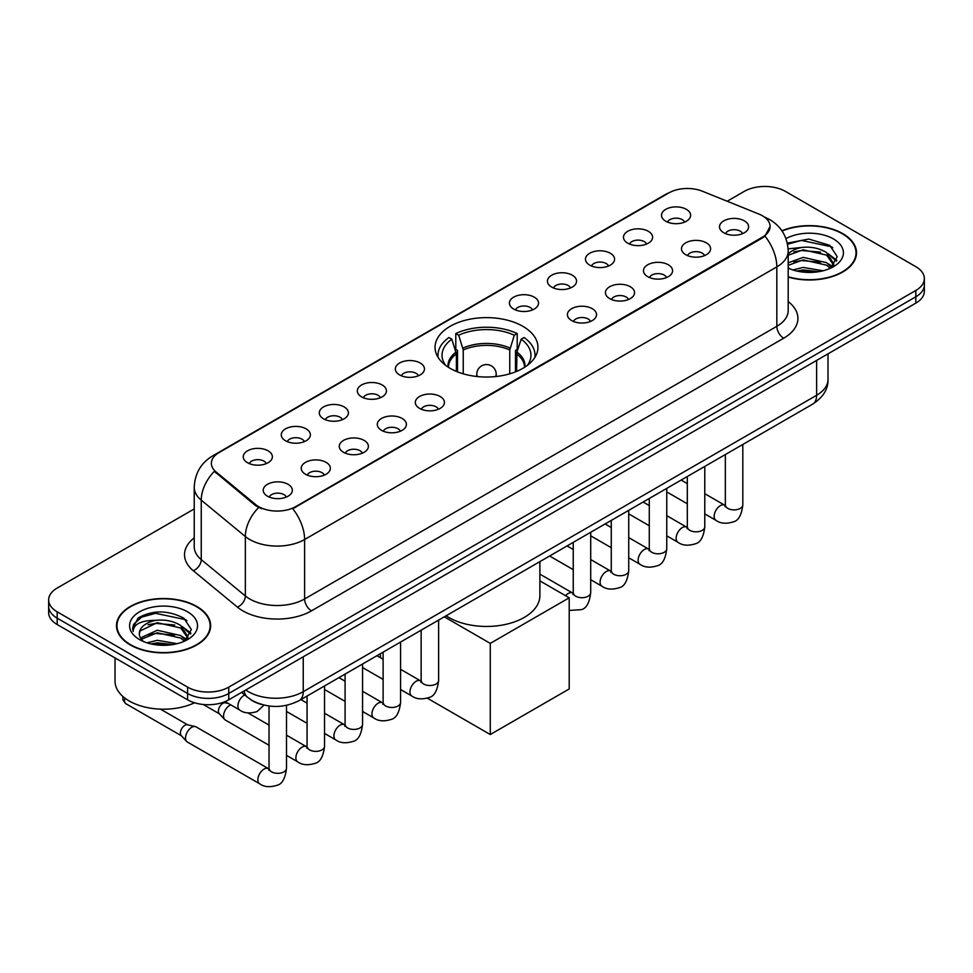 <?xml version="1.0" encoding="UTF-8"?>
<svg xmlns="http://www.w3.org/2000/svg" width="973" height="973" viewBox="0 0 973 973"><rect width="100%" height="100%" fill="white"/><g stroke="black" fill="none" stroke-linecap="round" stroke-linejoin="round"><path stroke-width="1.46" d="M522.878 326.32A51.447 29.701 0 0 0 466.809 319.886A51.447 29.701 0 0 0 435.053 347.325A51.447 29.701 0 0 0 450.122 368.329A51.447 29.701 0 0 0 506.191 374.763A51.447 29.701 0 0 0 537.947 347.325A51.447 29.701 0 0 0 522.878 326.32M627.755 243.189A14.559 8.404 180 0 1 624.861 240.805A14.559 8.404 180 0 1 629.689 230.358A14.559 8.404 180 0 1 648.346 231.294A14.559 8.404 180 0 1 651.229 240.805A14.559 8.404 180 0 1 627.755 243.189M646.571 244.053A8.733 5.047 0 0 0 644.223 241.596A8.733 5.047 0 0 0 635.624 240.319A8.733 5.047 0 0 0 629.531 244.053M589.723 265.142A14.559 8.404 180 0 1 586.841 262.759A14.559 8.404 180 0 1 591.657 252.311A14.559 8.404 180 0 1 610.314 253.248A14.559 8.404 180 0 1 613.209 262.759A14.559 8.404 180 0 1 589.723 265.142M608.551 266.006A8.733 5.047 0 0 0 606.203 263.549A8.733 5.047 0 0 0 597.592 262.272A8.733 5.047 0 0 0 591.499 266.006M551.703 287.096A14.559 8.404 180 0 1 548.821 284.712A14.559 8.404 180 0 1 553.637 274.264A14.559 8.404 180 0 1 572.294 275.201A14.559 8.404 180 0 1 575.189 284.712A14.559 8.404 180 0 1 551.703 287.096M570.519 287.959A8.733 5.047 0 0 0 568.183 285.503A8.733 5.047 0 0 0 559.572 284.225A8.733 5.047 0 0 0 553.479 287.959M513.683 309.049A14.559 8.404 180 0 1 510.789 306.665A14.559 8.404 180 0 1 515.617 296.218A14.559 8.404 180 0 1 534.274 297.154A14.559 8.404 180 0 1 537.157 306.665A14.559 8.404 180 0 1 513.683 309.049M532.499 309.913A8.733 5.047 0 0 0 530.151 307.456A8.733 5.047 0 0 0 521.552 306.179A8.733 5.047 0 0 0 515.459 309.913M399.611 374.909A14.559 8.404 180 0 1 396.716 372.525A14.559 8.404 180 0 1 401.545 362.078A14.559 8.404 180 0 1 420.202 363.014A14.559 8.404 180 0 1 423.085 372.525A14.559 8.404 180 0 1 399.611 374.909M418.426 375.773A8.733 5.047 0 0 0 416.079 373.316A8.733 5.047 0 0 0 407.468 372.039A8.733 5.047 0 0 0 401.375 375.773M361.579 396.862A14.559 8.404 180 0 1 358.696 394.479A14.559 8.404 180 0 1 363.513 384.031A14.559 8.404 180 0 1 382.17 384.967A14.559 8.404 180 0 1 385.065 394.479A14.559 8.404 180 0 1 361.579 396.862M380.394 397.726A8.733 5.047 0 0 0 378.059 395.269A8.733 5.047 0 0 0 369.448 393.992A8.733 5.047 0 0 0 363.355 397.726M323.559 418.816A14.559 8.404 180 0 1 320.664 416.432A14.559 8.404 180 0 1 325.493 405.984A14.559 8.404 180 0 1 344.15 406.921A14.559 8.404 180 0 1 347.033 416.432A14.559 8.404 180 0 1 323.559 418.816M342.374 419.679A8.733 5.047 0 0 0 340.027 417.222A8.733 5.047 0 0 0 331.428 415.945A8.733 5.047 0 0 0 325.335 419.679M285.527 440.769A14.559 8.404 180 0 1 282.644 438.385A14.559 8.404 180 0 1 287.461 427.938A14.559 8.404 180 0 1 306.118 428.874A14.559 8.404 180 0 1 309.013 438.385A14.559 8.404 180 0 1 285.527 440.769M304.354 441.633A8.733 5.047 0 0 0 302.007 439.176A8.733 5.047 0 0 0 293.396 437.899A8.733 5.047 0 0 0 287.303 441.633M247.507 462.722A14.559 8.404 180 0 1 244.624 460.338A14.559 8.404 180 0 1 249.441 449.891A14.559 8.404 180 0 1 268.098 450.827A14.559 8.404 180 0 1 270.993 460.338A14.559 8.404 180 0 1 247.507 462.722M266.322 463.586A8.733 5.047 0 0 0 263.975 461.129A8.733 5.047 0 0 0 255.376 459.852A8.733 5.047 0 0 0 249.283 463.586M665.775 221.236A14.559 8.404 180 0 1 662.893 218.852A14.559 8.404 180 0 1 667.709 208.404A14.559 8.404 180 0 1 686.366 209.341A14.559 8.404 180 0 1 689.261 218.852A14.559 8.404 180 0 1 665.775 221.236M684.591 222.099A8.733 5.047 0 0 0 682.255 219.643A8.733 5.047 0 0 0 673.644 218.366A8.733 5.047 0 0 0 667.551 222.099M685.746 254.719A14.559 8.404 180 0 1 682.864 252.335A14.559 8.404 180 0 1 687.68 241.888A14.559 8.404 180 0 1 706.337 242.824A14.559 8.404 180 0 1 709.232 252.335A14.559 8.404 180 0 1 685.746 254.719M704.574 255.583A8.733 5.047 0 0 0 702.226 253.126A8.733 5.047 0 0 0 693.615 251.849A8.733 5.047 0 0 0 687.522 255.583M647.726 276.673A14.559 8.404 180 0 1 644.844 274.289A14.559 8.404 180 0 1 649.66 263.841A14.559 8.404 180 0 1 668.317 264.778A14.559 8.404 180 0 1 671.212 274.289A14.559 8.404 180 0 1 647.726 276.673M666.541 277.536A8.733 5.047 0 0 0 664.194 275.079A8.733 5.047 0 0 0 655.595 273.802A8.733 5.047 0 0 0 649.502 277.536M609.706 298.626A14.559 8.404 180 0 1 606.811 296.242A14.559 8.404 180 0 1 611.64 285.794A14.559 8.404 180 0 1 630.297 286.731A14.559 8.404 180 0 1 633.18 296.242A14.559 8.404 180 0 1 609.706 298.626M628.522 299.489A8.733 5.047 0 0 0 626.174 297.033A8.733 5.047 0 0 0 617.563 295.756A8.733 5.047 0 0 0 611.482 299.489M571.674 320.579A14.559 8.404 180 0 1 568.791 318.195A14.559 8.404 180 0 1 573.608 307.748A14.559 8.404 180 0 1 592.265 308.684A14.559 8.404 180 0 1 595.16 318.195A14.559 8.404 180 0 1 571.674 320.579M590.489 321.443A8.733 5.047 0 0 0 588.154 318.986A8.733 5.047 0 0 0 579.543 317.709A8.733 5.047 0 0 0 573.45 321.443M419.582 408.392A14.559 8.404 180 0 1 416.687 406.009A14.559 8.404 180 0 1 421.516 395.561A14.559 8.404 180 0 1 440.173 396.498A14.559 8.404 180 0 1 443.056 406.009A14.559 8.404 180 0 1 419.582 408.392M438.397 409.256A8.733 5.047 0 0 0 436.05 406.799A8.733 5.047 0 0 0 427.451 405.522A8.733 5.047 0 0 0 421.358 409.256M381.55 430.346A14.559 8.404 180 0 1 378.667 427.962A14.559 8.404 180 0 1 383.484 417.514A14.559 8.404 180 0 1 402.141 418.451A14.559 8.404 180 0 1 405.036 427.962A14.559 8.404 180 0 1 381.55 430.346M400.377 431.209A8.733 5.047 0 0 0 398.03 428.752A8.733 5.047 0 0 0 389.419 427.475A8.733 5.047 0 0 0 383.326 431.209M343.53 452.299A14.559 8.404 180 0 1 340.635 449.915A14.559 8.404 180 0 1 345.464 439.468A14.559 8.404 180 0 1 364.121 440.404A14.559 8.404 180 0 1 367.016 449.915A14.559 8.404 180 0 1 343.53 452.299M362.345 453.163A8.733 5.047 0 0 0 359.998 450.706A8.733 5.047 0 0 0 351.399 449.429A8.733 5.047 0 0 0 345.306 453.163M305.51 474.252A14.559 8.404 180 0 1 302.615 471.869A14.559 8.404 180 0 1 307.444 461.421A14.559 8.404 180 0 1 326.101 462.357A14.559 8.404 180 0 1 328.983 471.869A14.559 8.404 180 0 1 305.51 474.252M324.325 475.116A8.733 5.047 0 0 0 321.978 472.659A8.733 5.047 0 0 0 313.367 471.382A8.733 5.047 0 0 0 307.273 475.116M267.478 496.206A14.559 8.404 180 0 1 264.595 493.822A14.559 8.404 180 0 1 269.412 483.374A14.559 8.404 180 0 1 288.069 484.311A14.559 8.404 180 0 1 290.963 493.822A14.559 8.404 180 0 1 267.478 496.206M286.293 497.069A8.733 5.047 0 0 0 283.958 494.612A8.733 5.047 0 0 0 275.347 493.335A8.733 5.047 0 0 0 269.253 497.069M723.778 232.766A14.559 8.404 180 0 1 720.884 230.382A14.559 8.404 180 0 1 725.712 219.934A14.559 8.404 180 0 1 744.369 220.871A14.559 8.404 180 0 1 747.252 230.382A14.559 8.404 180 0 1 723.778 232.766M742.594 233.629A8.733 5.047 0 0 0 740.246 231.173A8.733 5.047 0 0 0 731.647 229.896A8.733 5.047 0 0 0 725.554 233.629M758.916 214.072A26.21 15.13 180 0 1 762.418 215.763A26.21 15.13 180 0 1 770.093 226.466A26.21 15.13 180 0 1 762.418 237.157L295.695 506.629A26.21 15.13 180 0 1 255.692 504.61L216.115 471.978A26.21 15.13 180 0 1 211.372 463.294A26.21 15.13 180 0 1 219.059 452.591L668.84 192.922A26.21 15.13 180 0 1 702.397 191.219L758.916 214.072M261.555 704.464A29.117 16.809 180 0 1 249.793 698.955M788.203 277.074A47.081 27.183 0 0 0 856.508 252.81A47.081 27.183 0 0 0 842.727 233.593A47.081 27.183 0 0 0 781.903 230.771M196.85 606.483A47.081 27.183 0 0 0 145.549 600.596A47.081 27.183 0 0 0 116.492 625.7A47.081 27.183 0 0 0 130.273 644.929A47.081 27.183 0 0 0 181.586 650.815A47.081 27.183 0 0 0 210.642 625.7A47.081 27.183 0 0 0 196.85 606.483M116.979 628.157A47.081 27.183 0 0 0 116.809 628.874M770.093 226.466L764.96 236.098L762.418 237.947L292.739 508.733A33.97 19.618 60 0 1 304.61 539.516A38.823 22.415 180 0 1 249.708 539.516A38.823 22.415 180 0 1 245.354 536.524L201.253 500.158A38.823 22.415 180 0 1 194.235 487.303L194.235 546.741A38.823 22.415 0 0 0 201.253 559.609L245.354 595.962A38.823 22.415 0 0 0 249.708 598.954A38.823 22.415 0 0 0 304.61 598.954L776.831 326.32A38.823 22.415 0 0 0 788.203 310.472L788.203 251.034A38.823 22.415 180 0 1 776.831 266.882A33.97 19.618 -120 0 0 764.96 236.098M194.235 508.928L57.176 588.057A29.117 16.809 0 0 0 48.65 599.952L48.65 612.625A29.117 16.809 0 0 0 57.176 624.52L187.582 699.806L187.582 693.469A29.117 16.809 0 0 0 228.764 693.469L915.824 296.801A29.117 16.809 0 0 0 924.35 284.919A29.117 16.809 0 0 1 915.824 296.801L228.764 693.469A29.117 16.809 0 0 1 187.582 693.469L57.176 618.171L187.582 693.469L187.582 687.12A29.117 16.809 0 0 0 228.764 687.12L915.824 290.465A29.117 16.809 0 0 0 924.35 278.57A29.117 16.809 0 0 0 915.824 266.687L785.418 191.389A29.117 16.809 0 0 0 744.236 191.389L727.184 201.241M48.65 606.288A29.117 16.809 0 0 0 57.176 618.171A29.117 16.809 0 0 1 48.65 606.288M261.579 508.733L255.692 505.753L214.352 471.333A33.97 22.72 129.5 0 0 201.253 500.158L201.253 559.609A9.706 6.495 -50.5 0 1 193.311 570.75A48.528 28.022 180 0 1 194.235 537.862M48.65 599.952A29.117 16.809 0 0 0 57.176 611.835L187.582 687.12M210.326 628.874A47.081 27.183 0 0 0 210.156 628.157M856.191 255.984A47.081 27.183 0 0 0 856.021 255.267M187.582 699.806A29.117 16.809 0 0 0 228.764 699.806L915.824 303.138A29.117 16.809 0 0 0 924.35 291.255L924.35 278.57M788.203 276.758A46.595 26.903 0 0 0 856.021 252.81A46.595 26.903 0 0 0 842.375 233.8A46.595 26.903 0 0 0 782.085 231.039M792.861 269.935L803.151 267.429L823.097 270.774M796.887 271.041L803.151 269.947L818.913 271.649M788.203 262.807L803.151 257.358L826.588 262.661L831.587 267.429M788.203 265.325L803.151 259.876L826.588 265.179L830.285 268.305M788.142 248.857L801.801 247.446A24.264 14.011 0 0 0 788.203 253.953M801.801 247.446C811.117 246.461 819.375 248.188 826.588 252.603L833.703 263.78L833.533 265.629M788.203 255.254L803.151 249.806L826.588 255.108L833.618 265.033M788.203 267.624L789.237 268.584M788.203 268.134A33.97 19.618 0 0 0 833.46 266.687A33.97 19.618 0 0 0 833.46 238.944A33.97 19.618 0 0 0 785.977 238.628M830.687 268.122L837.218 256.629L829.774 245.33L808.77 239.054L787.315 243.141M787.546 244.223L801.424 240.428L831.307 246.728L832.766 247.726M793.919 251.885L801.424 250.499L820.64 252.116M831.051 256.629L836.452 261.141M793.919 261.956L801.424 260.557L820.64 262.187M831.051 266.699L831.842 267.21M797.544 271.187L801.424 270.628L818.548 271.71M828.181 253.758L836.756 260.253M828.181 263.817L832.645 266.505M130.625 644.722A46.595 26.903 0 0 0 181.392 650.56A46.595 26.903 0 0 0 210.156 625.7A46.595 26.903 0 0 0 196.51 606.69A46.595 26.903 0 0 0 145.731 600.852A46.595 26.903 0 0 0 116.979 625.7A46.595 26.903 0 0 0 130.625 644.722M115.033 657.918L115.033 681.185A48.528 28.022 0 0 0 129.251 700.998A48.528 28.022 0 0 0 194.515 702.761M146.996 642.825L157.285 640.319L177.232 643.664M151.022 643.931L157.285 642.825L173.048 644.54M184.821 641.012L191.353 629.519L183.897 618.22C167.94 609.974 152.712 609.876 138.215 617.94L132.62 628.181L133.155 631.477C133.471 624.094 141.061 620.385 155.935 620.336A24.264 14.011 0 0 0 139.297 633.63A24.264 14.011 0 0 0 140.477 637.947L157.285 630.249L180.723 635.551L185.721 640.319M141.292 639.285L157.285 632.766L180.723 638.069L184.42 641.195M155.935 620.336C165.24 619.351 173.51 621.078 180.723 625.493L187.838 636.67L187.667 638.519M139.309 633.91L140.124 630.93L157.285 622.696L180.723 627.999L187.753 637.923M140.477 637.947L143.372 641.475M187.582 611.835A33.97 19.618 0 0 0 139.54 611.835A33.97 19.618 0 0 0 139.54 639.577A33.97 19.618 0 0 0 187.594 639.577A33.97 19.618 0 0 0 187.582 611.835M132.632 628.412L133.678 624.265L141.693 617.101L155.558 613.318L185.442 619.619L186.901 620.616M148.054 624.775L155.558 623.377L174.775 625.007M185.186 629.519L190.574 634.031M148.054 634.834L155.558 633.447L174.775 635.077M185.186 639.577L185.977 640.1M151.666 644.077L155.558 643.518L172.683 644.6M182.316 626.648L190.89 633.143M182.316 636.707L186.767 639.395M456.386 371.406L456.386 353.917L451.825 339.188A44.454 25.663 0 0 0 444.527 363.707A44.454 25.663 0 0 0 445.658 365.386M457.505 371.856L457.505 350.402L455.79 349.404L455.79 333.557A48.528 28.022 0 0 1 517.21 333.557L514.316 335.223A44.454 25.663 0 0 0 458.684 335.223L463.245 349.964L463.245 373.814M509.755 373.814L509.755 349.964L514.316 335.223M446.096 615.775A53.381 30.82 0 0 0 448.748 617.429A53.381 30.82 0 0 0 506.933 624.107A53.381 30.82 0 0 0 539.881 595.634L539.881 561.628M517.21 333.557L517.21 349.404L515.495 350.402L515.495 371.856M451.825 339.188L448.918 337.522A48.528 28.022 0 0 0 437.972 355.254A48.528 28.022 0 0 0 438.105 357.407M458.684 335.223L455.79 333.557M534.895 357.407A48.528 28.022 0 0 0 535.028 355.254A48.528 28.022 0 0 0 524.082 337.522L521.175 339.188L516.943 352.056L516.614 371.406M527.342 365.386A44.454 25.663 0 0 0 528.473 363.707A44.454 25.663 0 0 0 521.175 339.188M490.27 734.53L490.27 643.384L569.205 597.811L569.205 688.957L490.27 734.53L427.366 698.2M380.455 657.699L380.455 653.674M490.27 643.384L444.272 616.821M539.881 580.881L569.205 597.811M269.034 745.269L225.359 720.056A8.733 5.047 -60 0 1 224.666 719.497A8.733 5.047 -60 0 1 223.559 716.055A8.733 5.047 -60 0 1 229.725 705.352A8.733 5.047 -60 0 1 230.759 704.866M224.666 719.497L219.205 713.586A6.312 3.649 -60 0 1 218.402 711.105A6.312 3.649 -60 0 1 222.866 703.382A6.312 3.649 -60 0 1 225.42 702.822L228.4 703.503M286.512 705.34L286.512 768.281C285.32 778.424 282.17 784.092 277.086 785.284C269.874 787.522 264.072 787.011 259.682 783.776L187.339 742.01A8.733 5.047 -60 0 1 186.634 741.45A8.733 5.047 -60 0 1 185.527 738.008A8.733 5.047 -60 0 1 191.705 727.305A8.733 5.047 -60 0 1 195.232 726.551A8.733 5.047 -60 0 1 196.072 726.88L269.01 768.962M186.634 741.45L181.185 735.539A6.312 3.649 -60 0 1 180.382 733.058A6.312 3.649 -60 0 1 184.846 725.335A6.312 3.649 -60 0 1 187.388 724.776L195.232 726.551M216.115 471.978L216.115 473.121M255.692 504.61L255.692 505.753M295.695 506.629L295.695 507.407M762.418 237.157L762.418 237.947M311.482 610.849A9.706 5.607 60 0 1 304.61 598.954L304.61 539.516L776.831 266.882L776.831 326.32A9.706 5.607 60 0 0 783.691 338.215L311.482 610.849A48.528 28.022 180 0 1 242.836 610.849A48.528 28.022 180 0 1 237.4 607.103L193.311 570.75M788.203 251.034C787.546 237.071 781.416 226.6 769.801 219.63L764.9 217.234A33.97 15.909 112 0 0 764.437 217.076M216.164 454.573A33.97 19.618 -120 0 0 212.649 455.899C201.034 462.88 194.892 473.34 194.235 487.303M212.649 455.899L665.982 194.174A33.97 19.618 60 0 1 668.56 193.08M258.587 507.553A33.97 22.72 129.5 0 0 245.354 536.524L245.354 595.962A9.706 6.495 -50.5 0 1 237.4 607.103M788.203 301.581A48.528 28.022 180 0 1 783.691 338.215M228.764 687.12L228.764 699.806M915.824 290.465L915.824 303.138M57.176 611.835L57.176 624.52M245.719 690.015A38.823 22.415 0 0 0 248.334 691.681A38.823 22.415 0 0 0 303.235 691.681L816.639 395.281A38.823 22.415 0 0 0 828.011 379.421C828.303 389.054 823.17 397.3 812.625 404.16L299.222 700.572A19.411 11.214 60 0 0 303.235 691.681L303.235 656.811M816.639 360.399L816.639 395.281A19.411 11.214 60 0 1 812.625 404.16M244.15 690.927A19.411 12.99 129.5 0 0 247.531 697.24L241.632 692.375M456.386 353.917A38.044 21.965 0 0 0 448.456 367.32M509.755 349.964A38.044 21.965 0 0 0 463.245 349.964M456.057 352.056A38.506 22.233 0 0 0 448.067 367.076M510.083 348.091A38.506 22.233 0 0 0 462.917 348.091M524.934 367.076A38.506 22.233 0 0 0 516.943 352.056M524.544 367.32A38.044 21.965 0 0 0 516.614 353.917M477.658 376.587A9.706 5.607 180 0 1 476.794 374.277L476.794 376.49M496.206 376.49L496.206 374.277A9.706 5.607 180 0 1 495.342 376.587M742.813 444.466L742.813 504.841A8.733 5.047 180 0 1 739.845 508.624A8.733 5.047 180 0 1 727.889 508.417A8.733 5.047 180 0 1 725.335 504.841L725.055 506.726L725.834 506.082M742.813 504.841C741.608 514.985 738.471 520.652 733.387 521.844C726.162 524.082 720.361 523.571 715.982 520.336A8.733 5.047 -60 0 1 714.632 513.33A8.733 5.047 -60 0 1 720.348 505.644A8.733 5.047 -60 0 1 720.738 505.425A8.733 5.047 -60 0 1 724.715 505.206L725.311 505.522M704.78 466.42L704.78 526.794A8.733 5.047 180 0 1 701.825 530.577A8.733 5.047 180 0 1 689.869 530.37A8.733 5.047 180 0 1 687.315 526.794L687.035 528.68L687.814 528.035M704.78 526.794C703.588 536.938 700.438 542.606 695.354 543.798C688.142 546.035 682.341 545.525 677.95 542.289A8.733 5.047 -60 0 1 676.612 535.284A8.733 5.047 -60 0 1 682.316 527.597A8.733 5.047 -60 0 1 682.705 527.378A8.733 5.047 -60 0 1 686.683 527.159L687.291 527.475M666.76 488.373L666.76 548.748A8.733 5.047 180 0 1 663.805 552.53A8.733 5.047 180 0 1 651.849 552.323A8.733 5.047 180 0 1 649.283 548.748L649.003 550.633L649.782 549.988M666.76 548.748C665.556 558.891 662.418 564.559 657.334 565.751C650.122 567.989 644.321 567.478 639.93 564.243A8.733 5.047 -60 0 1 638.592 557.237A8.733 5.047 -60 0 1 644.296 549.55A8.733 5.047 -60 0 1 644.685 549.331A8.733 5.047 -60 0 1 648.663 549.113L649.259 549.429M628.728 510.326L628.728 570.701A8.733 5.047 180 0 1 625.773 574.484A8.733 5.047 180 0 1 613.817 574.277A8.733 5.047 180 0 1 611.263 570.701L610.983 572.586L611.762 571.942M628.728 570.701C627.536 580.845 624.398 586.512 619.315 587.704C612.09 589.942 606.288 589.431 601.898 586.196A8.733 5.047 -60 0 1 600.56 579.19A8.733 5.047 -60 0 1 606.276 571.504A8.733 5.047 -60 0 1 606.653 571.285A8.733 5.047 -60 0 1 610.643 571.066L611.239 571.382M590.708 532.28L590.708 592.654A8.733 5.047 180 0 1 587.753 596.437A8.733 5.047 180 0 1 575.797 596.23A8.733 5.047 180 0 1 573.243 592.654L572.951 594.539L573.742 593.895M565.568 595.707A8.733 5.047 -60 0 1 568.244 593.457A8.733 5.047 -60 0 1 568.633 593.238A8.733 5.047 -60 0 1 572.611 593.019L573.206 593.335M438.616 620.093L438.616 680.468A8.733 5.047 180 0 1 435.649 684.25A8.733 5.047 180 0 1 423.693 684.043A8.733 5.047 180 0 1 421.139 680.468L420.859 682.353L421.637 681.708M438.616 680.468C437.412 690.611 434.274 696.279 429.19 697.471C421.966 699.709 416.164 699.198 411.774 695.963A8.733 5.047 -60 0 1 410.436 688.957A8.733 5.047 -60 0 1 416.152 681.27A8.733 5.047 -60 0 1 416.541 681.051A8.733 5.047 -60 0 1 420.518 680.832L421.114 681.149M400.584 642.046L400.584 702.421A8.733 5.047 180 0 1 397.629 706.203A8.733 5.047 180 0 1 385.673 705.997A8.733 5.047 180 0 1 383.119 702.421L382.839 704.306L383.617 703.661M400.584 702.421C399.392 712.564 396.242 718.232 391.158 719.424C383.946 721.662 378.144 721.151 373.754 717.916A8.733 5.047 -60 0 1 372.416 710.91A8.733 5.047 -60 0 1 378.12 703.224A8.733 5.047 -60 0 1 378.509 703.005A8.733 5.047 -60 0 1 382.486 702.786L383.082 703.102M362.564 664L362.564 724.374A8.733 5.047 180 0 1 359.609 728.157A8.733 5.047 180 0 1 347.653 727.95A8.733 5.047 180 0 1 345.087 724.374L344.807 726.259L345.585 725.615M362.564 724.374C361.36 734.518 358.222 740.185 353.138 741.377C345.926 743.615 340.124 743.104 335.734 739.869A8.733 5.047 -60 0 1 334.396 732.864A8.733 5.047 -60 0 1 340.1 725.177A8.733 5.047 -60 0 1 340.489 724.958A8.733 5.047 -60 0 1 344.466 724.739L345.062 725.055M324.532 685.953L324.532 746.327A8.733 5.047 180 0 1 321.577 750.11A8.733 5.047 180 0 1 309.621 749.903A8.733 5.047 180 0 1 307.067 746.327L306.787 748.213L307.565 747.568M324.532 746.327C323.34 756.471 320.202 762.139 315.118 763.331C307.894 765.569 302.092 765.058 297.702 761.823A8.733 5.047 -60 0 1 296.364 754.817A8.733 5.047 -60 0 1 302.068 747.13A8.733 5.047 -60 0 1 302.457 746.911A8.733 5.047 -60 0 1 306.446 746.692L307.042 747.009M286.512 768.281A8.733 5.047 180 0 1 283.557 772.063A8.733 5.047 180 0 1 271.601 771.857A8.733 5.047 180 0 1 269.034 768.281L268.755 770.166L269.545 769.521M259.682 783.776A8.733 5.047 -60 0 1 258.344 776.77A8.733 5.047 -60 0 1 264.048 769.084A8.733 5.047 -60 0 1 264.437 768.865A8.733 5.047 -60 0 1 268.414 768.646M181.404 735.783L125.821 703.686A6.312 3.649 -60 0 1 124.994 698.188M225.104 701.594L239.711 710.035A8.733 5.047 -60 0 1 238.373 703.029A8.733 5.047 -60 0 1 244.077 695.33A8.733 5.047 -60 0 1 244.466 695.123A8.733 5.047 -60 0 1 244.782 694.965M665.982 194.174L672.209 191.267M299.222 700.572C283.593 708.417 267.976 708.417 252.348 700.572L247.531 697.24M828.011 379.421L828.011 353.831M856.021 256.714L856.021 252.81M833.703 265.447L833.703 263.78M210.156 629.592L210.156 625.7M187.838 638.324L187.838 636.67M116.979 629.592L116.979 625.7M437.972 357.176L437.972 355.254M535.028 357.176L535.028 355.254M496.206 374.277A9.706 9.706 0 0 0 481.647 365.86A9.706 9.706 0 0 0 476.794 374.277M715.982 520.336L704.78 513.878M687.315 503.783L666.76 491.924M725.335 454.561L725.335 504.841M724.715 505.206L704.78 493.7M687.315 483.617L681.161 480.066M677.95 542.289L666.76 535.831M649.283 525.736L628.728 513.878M687.315 476.515L687.315 526.794M686.683 527.159L666.76 515.654M649.283 505.571L643.141 502.019M639.93 564.243L628.728 557.784M611.263 547.69L590.708 535.831M649.283 498.468L649.283 548.748M648.663 549.113L628.728 537.607M611.263 527.524L605.109 523.973M601.898 586.196L590.708 579.738M573.243 569.643L549.611 556.009M611.263 520.421L611.263 570.701M610.643 571.066L590.708 559.56M573.243 549.477L567.089 545.926M590.708 592.654C589.516 602.798 586.366 608.466 581.282 609.657L569.205 610.448M573.243 542.375L573.243 592.654M572.611 593.019L539.881 574.119M411.774 695.963L400.584 689.504M383.119 679.409L362.564 667.551M421.139 630.188L421.139 680.468M420.518 680.832L400.584 669.327M383.119 659.244L376.965 655.693M373.754 717.916L362.564 711.458M345.087 701.363L324.532 689.504M383.119 652.141L383.119 702.421M382.486 702.786L362.564 691.28M345.087 681.197L338.932 677.646M335.734 739.869L324.532 733.411M307.067 723.316L286.512 711.458M345.087 674.094L345.087 724.374M344.466 724.739L324.532 713.233M307.067 703.151L300.912 699.599M297.702 761.823L286.512 755.364M203.248 704.488L219.436 713.829M307.067 696.048L307.067 746.327M306.446 746.692L286.512 735.187M269.034 725.104L247.957 712.929M224.143 701.983L225.736 702.907M269.034 706.021L269.034 768.281M160.509 709.147L187.716 724.861M125.821 703.686L122.866 699.818L122.902 696.486M239.711 710.035C244.016 713.258 249.818 713.756 257.115 711.543L263.951 705.097"/></g></svg>
